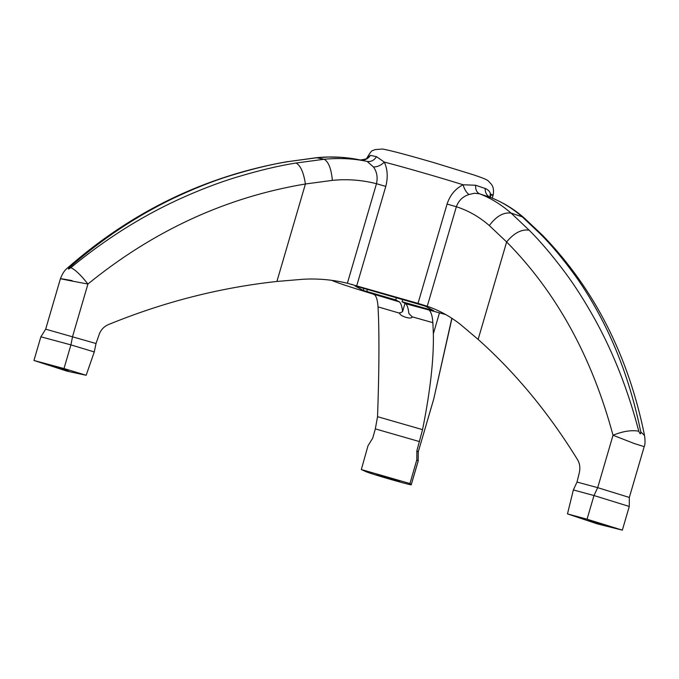 <?xml version="1.0" encoding="UTF-8"?>
<svg xmlns="http://www.w3.org/2000/svg" width="679" height="679" viewBox="0 0 679 679"><rect width="100%" height="100%" fill="white"/><g stroke="black" fill="none" stroke-linecap="round" stroke-linejoin="round"><path stroke-width="1.02" d="M610.922 526.802L606.406 525.775C595.042 522.754 580.392 517.856 592.521 521.133C603.894 524.146 618.544 529.043 606.406 525.775L588.006 520.106M377.006 474.765C374.511 473.56 398.488 480.469 399.736 481.309C402.24 482.506 378.262 475.606 377.006 474.765C374.511 473.56 398.488 480.469 399.736 481.309C402.24 482.506 378.262 475.606 377.006 474.765L376.913 474.689M45.374 363.817L61.254 368.12C75.123 372.338 65.795 370.327 52.41 366.219C38.542 362 47.861 364.003 61.254 368.12L68.29 370.513M360.337 159.955C364.589 160.575 367.95 159.047 370.411 155.372L366.838 158.148M33.95 360.473L40.876 336.801L70.913 344.881L63.996 368.561L33.95 360.473L67.238 371.201L86.157 375.275L94.271 351.951L96.019 343.515L99.168 334.475C100.891 329.799 103.972 326.506 108.394 324.596C163.393 302.087 219.563 287.709 276.913 281.454L303.055 279.256C318.018 278.407 332.795 279.74 347.376 283.253L418.018 303.386L447.071 204.056C450.007 195.136 455.346 188.711 463.078 184.773C440.79 177.762 401.892 166.559 384.28 162.086L376.472 156.671C374.137 160.38 371.048 161.967 367.195 161.432L373.484 167.009C376.904 171.779 377.906 177.346 376.48 183.72C362.026 180.003 347.325 178.883 332.37 180.368L305.414 183.992C226.107 197.241 153.607 230.58 87.93 284.017C64.233 279.723 48.964 276.438 72.144 280.622M447.071 204.056L456.356 206.73C458.571 200.602 462.781 196.528 468.977 194.508C466.337 192.496 464.368 189.254 463.078 184.773L475.639 185.24L486.215 188.855L488.566 190.502L490.111 192.7L490.645 197.521M478.135 339.407C515.65 372.898 548.793 413.002 577.566 459.725C579.824 463.553 580.401 467.899 579.297 472.762L577.014 482.048L597.698 487.658L629.331 497.444L629.272 506.466L593.981 495.534L597.698 487.658L613.018 435.247C591.901 356.815 556.441 292.377 506.636 241.945L478.135 339.407L460.693 324.655C450.5 316.567 439.355 310.43 427.252 306.254L418.018 303.386M445.721 314.547L405.694 303.717L402.036 301.722L433.745 310.753L425.512 306.28L421.982 305.16L357.757 286.665L355.024 285.978L363.257 290.451L395.764 299.923L399.43 301.909L369.274 292.895C348.319 286.453 335.833 282.286 331.827 280.376L331.725 280.325M405.007 303.343L402.571 311.669L399.625 313.197L378.042 306.874C377.634 300.882 376.573 296.918 374.85 294.983L372.89 294.041M399.634 312.654L399.625 313.197C399.795 316.338 412.331 319.953 412.119 316.804L412.094 316.949M429.731 310.575L430.494 310.634L429.68 310.77C431.394 312.713 432.464 316.677 432.863 322.669L412.119 316.804L408.843 313.477C408.334 308.419 407.281 305.168 405.694 303.717M432.863 322.669L433.355 333.771C433.864 359.276 430.265 391.24 422.55 429.646L416.864 450.805L418.222 451.993L433.771 398.879L451.824 318.247M416.864 450.805L416.804 459.81L409.955 483.55L361.321 469.545L365.973 471.642C370.208 473.747 413.935 486.342 411.228 484.679L418.154 460.999L418.222 451.993L433.525 399.77M416.804 459.81L418.179 461.049L411.253 484.73L409.955 483.55M69.606 267.373C67.594 269.555 68.019 269.639 70.871 267.645C104.566 239.763 140.341 217.093 178.187 199.643C198.913 190.196 218.248 182.753 236.199 177.304C259.098 170.421 279.044 165.659 296.036 163.028L324.129 159.259L316.372 157.715C329.884 156.357 343.285 156.857 356.585 159.234L341.817 157.375L328.441 157.027L317 157.723L288.931 161.5C271.94 164.131 252.164 168.927 229.612 175.886C211.95 181.395 193.048 188.94 172.916 198.514C136.207 216.202 101.765 239.161 69.606 267.373L67.739 267.798C64.87 269.835 62.434 273.459 60.439 278.67L45.671 329.171L96.019 343.515M63.996 368.561L86.157 375.275M352.104 284.45L351.493 284.289M70.871 267.645C75.301 269.716 80.988 275.173 87.93 284.017L72.602 336.419L70.913 344.881L94.271 351.951M347.376 283.253L376.48 183.72L385.782 186.402L356.738 285.732M332.37 180.368C331.267 168.723 328.517 161.678 324.129 159.259C339.407 157.834 353.759 158.555 367.195 161.432L356.594 159.234M402.655 299.6L402.036 301.722M373.484 167.009C377.566 166.932 381.165 165.286 384.28 162.086C387.59 169.181 388.091 177.287 385.782 186.402M399.43 301.909C401.017 303.36 402.07 306.611 402.571 311.669M395.764 299.923L396.392 297.792M361.321 469.545L368.001 445.755L372.737 438.099L375.326 428.882L377.549 416.685C378.975 376.514 379.306 343.616 378.534 317.976L378.042 306.874M490.119 195.026L493.09 195.297L490.569 193.965L489.814 197.029M485.146 188.414C485.103 192.794 486.826 195.781 490.314 197.385L489.703 196.893L489.831 197.453M468.977 194.508L474.596 193.243L479.535 193.787C476.692 192.395 475.393 189.543 475.639 185.24M427.252 306.254L456.356 206.73C468.468 210.651 479.45 216.932 489.321 225.572C496.256 216.236 503.512 212.077 511.075 213.096L522.27 216.847C512.085 208.088 501.433 201.604 490.314 197.385L479.535 193.787C490.459 197.928 500.966 204.371 511.075 213.096L529.128 230.164C539.864 240.782 551.704 254.693 564.648 271.897C574.765 285.435 584.925 301.374 595.127 319.733C613.68 353.419 628.228 390.578 638.778 431.207C640.127 434.424 640.789 434.645 640.764 431.869C632.633 392.055 620.182 355.601 603.402 322.5C594.125 304.455 584.653 288.745 574.986 275.36C562.594 258.343 551.034 244.516 540.289 233.89L522.27 216.847L524.366 218.103C514.173 209.157 502.876 202.274 490.476 197.445M433.771 398.879L451.968 318.341M567.483 513.901L597.197 523.84L622.346 530.146L587.055 519.206L567.483 513.901L573.356 489.941L593.981 495.534L587.055 519.206M577.014 482.048L573.356 489.941M629.331 497.461L644.193 446.655L634.322 443.548L613.018 435.247C622.864 431.241 631.445 429.892 638.778 431.207M644.193 446.655C645.152 444.72 645.271 441.002 644.541 435.502L640.764 431.869M370.411 155.372L376.472 156.671M316.372 157.715L288.931 161.5M276.913 281.454L305.414 183.992C303.64 172.415 300.517 165.421 296.036 163.028M431.012 310.074L431.216 309.378M367.407 289.449L366.787 291.571M363.257 290.451L363.851 288.422M422.55 429.646L377.549 416.685M439.44 312.96L433.355 333.771M489.321 225.572L506.636 241.945C514.011 233.007 521.514 229.078 529.128 230.164M419.52 441.605L375.326 428.882M644.541 435.477C628.338 355.592 594.405 288.923 542.725 235.46L540.289 233.89M366.753 158.351C370.004 152.605 372.092 149.991 373.017 150.509L374.995 149.609L382.498 149.032C390.586 150.331 413.774 156.773 434.187 162.722L473.365 174.783C486.588 179.214 487.123 180.062 488.328 180.97L491.52 184.425C491.851 185.172 494.473 187.701 493.09 195.297L492.258 198.158M288.134 161.509C205.678 175.861 132.21 211.288 67.747 267.789M40.876 336.801L45.68 329.162M360.591 159.998C366.091 159.081 368.205 158.428 366.923 158.029M542.725 235.46L524.366 218.103M418.179 461.049L418.239 452.027M622.346 530.146L629.272 506.466"/></g></svg>
